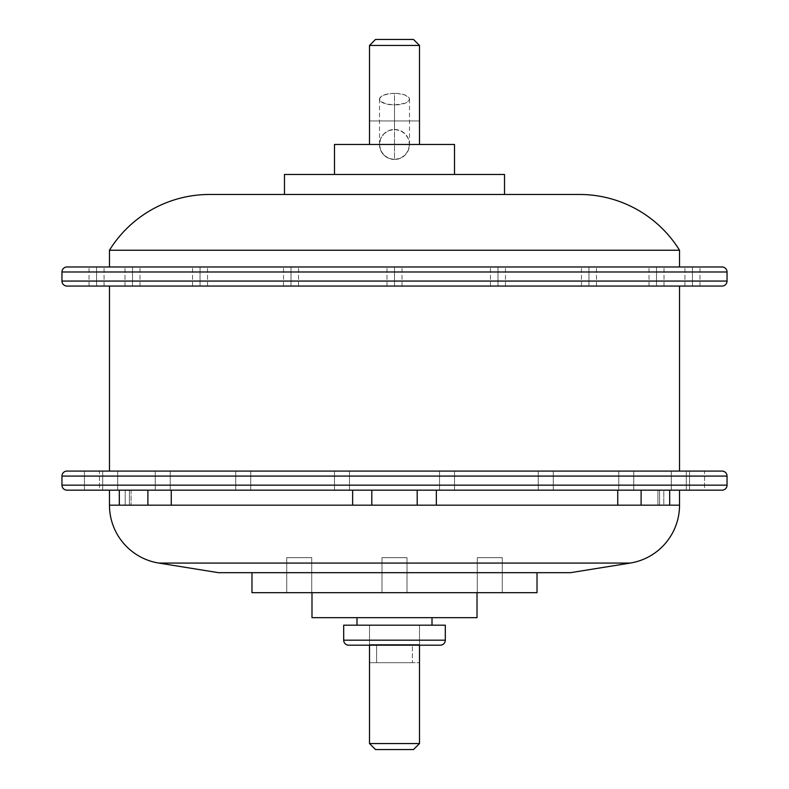 <?xml version="1.0" encoding="UTF-8"?>
<svg xmlns="http://www.w3.org/2000/svg" width="789" height="789" viewBox="0 0 789 789"><rect width="100%" height="100%" fill="white"/><g stroke="black" fill="none" stroke-linecap="round" stroke-linejoin="round"><path stroke-width="0.59" stroke-dasharray="3.94 2.96" d="M394.5 129.465A15.001 15.001 0 0 1 409.501 144.466A15.001 15.001 0 0 1 394.5 159.467L394.5 104.927A15.001 5.779 180 0 0 409.501 99.138A15.001 5.779 180 0 0 394.5 93.358L394.5 129.465L400.27 130.619L405.102 133.854L408.347 138.686L409.501 144.466L408.357 150.216L405.112 155.068L400.26 158.313L394.5 159.467A15.001 15.001 0 0 0 409.501 144.466A15.001 15.001 0 0 0 394.5 129.465L388.721 130.619L383.888 133.864L380.653 138.696L379.499 144.466L369.499 144.466L454.513 144.466L409.501 144.466L408.347 138.686L405.102 133.854L400.27 130.619L394.5 129.465A15.001 15.001 0 0 0 379.499 144.466A15.001 15.001 0 0 0 394.5 159.467L400.26 158.313L405.112 155.068L408.357 150.216L409.501 144.466L419.501 144.466L369.499 144.466L369.499 120.964L419.501 120.964L369.499 120.964L419.501 120.964L369.499 120.964L369.499 144.466L379.499 144.466L380.643 150.216L383.888 155.068L388.73 158.313L394.5 159.467L388.73 158.313L383.888 155.068L380.643 150.216L379.499 144.466L380.653 138.696L383.888 133.864L388.721 130.619L394.5 129.465L394.5 93.358A15.001 5.779 180 0 0 379.499 99.138A15.001 5.779 180 0 0 394.5 104.927L394.5 159.467A15.001 15.001 0 0 1 379.499 144.466A15.001 15.001 0 0 1 394.5 129.465M679.536 505.167L659.604 505.167L679.536 505.167L659.604 505.167L659.604 490.166L657.927 490.166L657.927 505.167L659.604 505.167L125.195 505.167L125.195 490.166L125.195 505.167L119.317 505.167L119.317 490.166L130.944 490.166L109.464 490.166L131.073 490.166L129.396 490.166L129.396 505.167L109.464 505.167M66.957 490.166L722.043 490.166L119.317 490.166L119.317 505.167L125.195 505.167L125.195 490.166L119.317 490.166L147.888 490.166L119.317 490.166L147.888 490.166L147.888 505.167L119.317 505.167L129.396 505.167L129.396 490.166L109.464 490.166L129.396 490.166L129.396 505.167L171.252 505.167L171.252 490.166L394.5 490.166L68.535 490.166M657.927 505.167L663.805 505.167L663.805 490.166L657.927 490.166L657.927 505.167L657.927 490.166L679.536 490.166L657.927 490.166L659.604 490.166L659.604 505.167L659.604 490.166L659.604 505.167L669.683 505.167L663.805 505.167L663.805 490.166L658.312 490.166L669.683 490.166L600.113 490.166L617.748 490.166L617.748 505.167L669.683 505.167L641.112 505.167L641.112 490.166L669.683 490.166L663.805 490.166L663.805 505.167L657.927 505.167L657.927 490.166L663.805 490.166L663.805 505.167L657.927 505.167M497.977 286.062L490.472 286.062L497.977 286.062L497.977 266.978L497.977 286.062L490.472 286.062L497.977 286.062L497.977 266.978L490.472 266.978L497.977 266.978L497.977 286.062L490.472 286.062L505.473 286.062L490.472 286.062L497.977 286.062L497.977 266.978L490.472 266.978L505.473 266.978L490.472 266.978L505.473 266.978L497.977 266.978L497.977 286.062L505.473 286.062L497.977 286.062L497.977 266.978L505.473 266.978L497.977 266.978L497.977 286.062L505.473 286.062L497.977 286.062M588.969 286.062L581.473 286.062L588.969 286.062L588.969 266.978L588.969 286.062L581.473 286.062L588.969 286.062L588.969 266.978L581.473 266.978L588.969 266.978L588.969 286.062L596.474 286.062L581.473 286.062L596.474 286.062L581.473 286.062L588.969 286.062L588.969 266.978L581.473 266.978L596.474 266.978L581.473 266.978L596.474 266.978L588.969 266.978L588.969 286.062L596.474 286.062L588.969 286.062L588.969 266.978L596.474 266.978L588.969 266.978L588.969 286.062L596.474 286.062L588.969 286.062M656.507 286.062L649.012 286.062L656.507 286.062L656.507 266.978L656.507 286.062L649.012 286.062L656.507 286.062L656.507 266.978L649.012 266.978L656.507 266.978L656.507 286.062L664.013 286.062L649.012 286.062L664.013 286.062L649.012 286.062L656.507 286.062L656.507 266.978L649.012 266.978L664.013 266.978L649.012 266.978L664.013 266.978L656.507 266.978L656.507 286.062L664.013 286.062L656.507 286.062L656.507 266.978L664.013 266.978L656.507 266.978L656.507 286.062L664.013 286.062L656.507 286.062M692.446 286.062L684.941 286.062L692.446 286.062L692.446 266.978L692.446 286.062L684.941 286.062L692.446 286.062L692.446 266.978L684.941 266.978L692.446 266.978L692.446 286.062L699.951 286.062L684.941 286.062L699.951 286.062L684.941 286.062L692.446 286.062L692.446 266.978L684.941 266.978L699.951 266.978L684.941 266.978L699.951 266.978L692.446 266.978L692.446 286.062L699.951 286.062L692.446 286.062L692.446 266.978L699.951 266.978L692.446 266.978L692.446 286.062L699.951 286.062L692.446 286.062M66.957 286.062L722.043 286.062L386.995 286.062L394.5 286.062L394.5 266.978L394.5 286.062L386.995 286.062L394.5 286.062L394.5 266.978L386.995 266.978L394.5 266.978L394.5 286.062L68.535 286.062M291.023 286.062L283.527 286.062L291.023 286.062L291.023 266.978L291.023 286.062L283.527 286.062L291.023 286.062L291.023 266.978L283.527 266.978L291.023 266.978L291.023 286.062L298.528 286.062L283.527 286.062L298.528 286.062L283.527 286.062L291.023 286.062L291.023 266.978L283.527 266.978L298.528 266.978L283.527 266.978L298.528 266.978L291.023 266.978L291.023 286.062L298.528 286.062L291.023 286.062L291.023 266.978L298.528 266.978L291.023 266.978L291.023 286.062L298.528 286.062L291.023 286.062M200.031 286.062L192.526 286.062L200.031 286.062L200.031 266.978L200.031 286.062L192.526 286.062L200.031 286.062L200.031 266.978L192.526 266.978L200.031 266.978L200.031 286.062L192.526 286.062L207.527 286.062L192.526 286.062L200.031 286.062L200.031 266.978L192.526 266.978L207.527 266.978L192.526 266.978L207.527 266.978L200.031 266.978L200.031 286.062L207.527 286.062L200.031 286.062L200.031 266.978L207.527 266.978L200.031 266.978L200.031 286.062L207.527 286.062L200.031 286.062M132.493 286.062L124.987 286.062L132.493 286.062L132.493 266.978L132.493 286.062L124.987 286.062L132.493 286.062L132.493 266.978L124.987 266.978L132.493 266.978L132.493 286.062L124.987 286.062L139.988 286.062L124.987 286.062L132.493 286.062L132.493 266.978L124.987 266.978L139.988 266.978L124.987 266.978L139.988 266.978L132.493 266.978L132.493 286.062L139.988 286.062L132.493 286.062L132.493 266.978L139.988 266.978L132.493 266.978L132.493 286.062L139.988 286.062L132.493 286.062M96.554 286.062L89.049 286.062L96.554 286.062L96.554 266.978L96.554 286.062L89.049 286.062L96.554 286.062L96.554 266.978L89.049 266.978L96.554 266.978L96.554 286.062L104.059 286.062L89.049 286.062L104.059 286.062L89.049 286.062L96.554 286.062L96.554 266.978L89.049 266.978L104.059 266.978L89.049 266.978L104.059 266.978L96.554 266.978L96.554 286.062L104.059 286.062L96.554 286.062L96.554 266.978L104.059 266.978L96.554 266.978L96.554 286.062L104.059 286.062L96.554 286.062M722.043 266.978L720.465 266.978M334.467 471.082L349.468 471.082L349.468 490.166L334.467 490.166L334.467 471.082L349.468 471.082L349.468 490.166L334.467 490.166L334.467 471.082L349.468 471.082L334.467 471.082L349.468 471.082L334.467 471.082L334.467 490.166L349.468 490.166L334.467 490.166L349.468 490.166L334.467 490.166L349.468 490.166L349.468 471.082L334.467 471.082L334.467 490.166L349.468 490.166L349.468 471.082L334.467 471.082M235.724 471.082L250.734 471.082L250.734 490.166L235.724 490.166L235.724 471.082L250.734 471.082L250.734 490.166L235.724 490.166L235.724 471.082L250.734 471.082L235.724 471.082L250.734 471.082L235.724 471.082L235.724 490.166L250.734 490.166L235.724 490.166L250.734 490.166L235.724 490.166L250.734 490.166L250.734 471.082L235.724 471.082L235.724 490.166L250.734 490.166L250.734 471.082L235.724 471.082M155.236 471.082L170.237 471.082L170.237 490.166L155.236 490.166L155.236 471.082L170.237 471.082L170.237 490.166L155.236 490.166L155.236 471.082L170.237 471.082L155.236 471.082L170.237 471.082L155.236 471.082L155.236 490.166L170.237 490.166L155.236 490.166L170.237 490.166L155.236 490.166L170.237 490.166L170.237 471.082L155.236 471.082L155.236 490.166L170.237 490.166L170.237 471.082L155.236 471.082M102.698 471.082L117.699 471.082L117.699 490.166L102.698 490.166L102.698 471.082L117.699 471.082L117.699 490.166L102.698 490.166L102.698 471.082L117.699 471.082L102.698 471.082L117.699 471.082L102.698 471.082L102.698 490.166L117.699 490.166L102.698 490.166L117.699 490.166L102.698 490.166L117.699 490.166L117.699 471.082L102.698 471.082L102.698 490.166L117.699 490.166L117.699 471.082L102.698 471.082M84.453 471.082L99.463 471.082L99.463 490.166L84.453 490.166L84.453 471.082L99.463 471.082L84.453 471.082L84.453 490.166L99.463 490.166L84.453 490.166L99.463 490.166L99.463 471.082L84.453 471.082M439.532 471.082L454.533 471.082L454.533 490.166L439.532 490.166L439.532 471.082L454.533 471.082L454.533 490.166L439.532 490.166L439.532 471.082L454.533 471.082L439.532 471.082L454.533 471.082L439.532 471.082L439.532 490.166L454.533 490.166L439.532 490.166L454.533 490.166L439.532 490.166L454.533 490.166L454.533 471.082L439.532 471.082L439.532 490.166L454.533 490.166L454.533 471.082L439.532 471.082M538.266 471.082L553.276 471.082L553.276 490.166L538.266 490.166L538.266 471.082L553.276 471.082L553.276 490.166L538.266 490.166L538.266 471.082L553.276 471.082L538.266 471.082L553.276 471.082L538.266 471.082L538.266 490.166L553.276 490.166L538.266 490.166L553.276 490.166L538.266 490.166L553.276 490.166L553.276 471.082L538.266 471.082L538.266 490.166L553.276 490.166L553.276 471.082L538.266 471.082M618.763 471.082L633.764 471.082L633.764 490.166L618.763 490.166L618.763 471.082L633.764 471.082L633.764 490.166L618.763 490.166L618.763 471.082L633.764 471.082L618.763 471.082L633.764 471.082L618.763 471.082L618.763 490.166L633.764 490.166L618.763 490.166L633.764 490.166L618.763 490.166L633.764 490.166L633.764 471.082L618.763 471.082L618.763 490.166L633.764 490.166L633.764 471.082L618.763 471.082M671.301 471.082L686.302 471.082L686.302 490.166L671.301 490.166L671.301 471.082L686.302 471.082L686.302 490.166L671.301 490.166L671.301 471.082L686.302 471.082L671.301 471.082L686.302 471.082L671.301 471.082L671.301 490.166L686.302 490.166L671.301 490.166L686.302 490.166L671.301 490.166L686.302 490.166L686.302 471.082L671.301 471.082L671.301 490.166L686.302 490.166L686.302 471.082L671.301 471.082M689.537 471.082L704.547 471.082L704.547 490.166L689.537 490.166L689.537 471.082L704.547 471.082L689.537 471.082L689.537 490.166L704.547 490.166L689.537 490.166L704.547 490.166L704.547 471.082L689.537 471.082M286.723 557.675L311.724 557.675L311.724 592.677L286.723 592.677L286.723 557.675L311.724 557.675L311.724 592.677L286.723 592.677L286.723 557.675L286.723 592.677L311.724 592.677L286.723 592.677L311.724 592.677L286.723 592.677L311.724 592.677L311.724 557.675L286.723 557.675L286.723 592.677L311.724 592.677L311.724 557.675L286.723 557.675M381.994 557.675L407.006 557.675L407.006 592.677L381.994 592.677L381.994 557.675L407.006 557.675L407.006 592.677L381.994 592.677L381.994 557.675L381.994 592.677L394.5 592.677L251.977 592.677L537.023 592.677L381.994 592.677L407.006 592.677L381.994 592.677L407.006 592.677L407.006 557.675L381.994 557.675L381.994 592.677L407.006 592.677L407.006 557.675L381.994 557.675M477.276 557.675L502.277 557.675L502.277 592.677L477.276 592.677L477.276 557.675L502.277 557.675L502.277 592.677L477.276 592.677L477.276 557.675L477.276 592.677L502.277 592.677L477.276 592.677L502.277 592.677L477.276 592.677L502.277 592.677L502.277 557.675L477.276 557.675L477.276 592.677L502.277 592.677L502.277 557.675L477.276 557.675M419.501 645.185L419.501 644.534L369.499 644.534L369.499 625.184L419.501 625.184L419.501 644.534L369.499 644.534L419.501 644.534L369.499 644.534L419.501 644.534L419.501 625.184L356.993 625.184L432.007 625.184L356.993 625.184L419.501 625.184L369.499 625.184L369.499 644.534L419.501 644.534L369.499 644.534L419.501 644.534L419.501 645.185L348.689 645.185L440.311 645.185L412.391 645.185L419.501 645.185L419.501 625.184L419.501 644.534L419.501 625.184L394.5 625.184L445.312 625.184L343.688 625.184L394.5 625.184L369.499 625.184L369.499 644.534L369.499 625.184L419.501 625.184L369.499 625.184L369.499 645.185L419.501 645.185L412.391 645.185L412.391 662.691L376.609 662.691L376.609 645.185L369.499 645.185L369.499 625.184L369.499 645.185L369.499 625.184L419.501 625.184L419.501 662.691L369.499 662.691L369.499 645.185L376.609 645.185L376.609 662.691L369.499 662.691L369.499 645.185L369.499 662.691L369.499 645.185L419.501 645.185L419.501 662.691L419.501 645.185L419.501 662.691L412.391 662.691L412.391 645.185L419.501 645.185M432.007 617.679L311.99 617.679L432.007 617.679M477.01 592.677L311.99 592.677L477.01 592.677M537.023 572.676L218.474 572.676L537.023 572.676M109.464 471.082L679.536 471.082L109.464 471.082M679.536 286.062L109.464 286.062L679.536 286.062M109.464 266.978L679.536 266.978L109.464 266.978M284.484 194.469L504.516 194.469L284.484 194.469M334.487 174.468L454.513 174.468L334.487 174.468M119.701 490.166L122.68 490.166L119.701 490.166M394.5 490.166L600.113 490.166L394.5 490.166M171.252 505.167L119.317 505.167L171.252 505.167L171.252 490.166L147.888 490.166L147.888 505.167L352.644 505.167L352.644 490.166L171.252 490.166L352.644 490.166L352.644 505.167L436.356 505.167L436.356 490.166L617.748 490.166L417.194 490.166L436.356 490.166L436.356 505.167L641.112 505.167L641.112 490.166L617.748 490.166L617.748 505.167L669.575 505.167M369.499 45.446L419.501 45.446L369.499 45.446M334.487 144.466L379.499 144.466L334.487 144.466M375.495 39.45L413.505 39.45L375.495 39.45M284.484 174.468L504.516 174.468L284.484 174.468M454.513 174.468L335.641 174.468L454.513 174.468M210.466 194.469L578.534 194.469M504.516 194.469L285.016 194.469L504.516 194.469M209.578 194.469L579.422 194.469M679.536 250.241L109.464 250.241L679.536 250.241M394.5 266.978L110.835 266.978L422.44 266.978L394.5 266.978L394.5 286.062L394.5 266.978L402.005 266.978L394.5 266.978L394.5 286.062L402.005 286.062L394.5 286.062L394.5 266.978L402.005 266.978L394.5 266.978M679.536 266.978L422.44 266.978L679.536 266.978M727.044 281.062L61.956 281.062L727.044 281.062M61.956 271.978L727.044 271.978L61.956 271.978M722.043 471.082L720.465 471.082M679.536 471.082L110.835 471.082L679.536 471.082M727.044 485.166L61.956 485.166L727.044 485.166M61.956 476.083L727.044 476.083L61.956 476.083M630.204 563.07L158.796 563.07L630.204 563.07M432.007 625.184L408.85 625.184L432.007 625.184M419.501 743.554L369.499 743.554L419.501 743.554M413.505 749.55L375.495 749.55L413.505 749.55M502.277 557.675L477.513 557.675L502.277 557.675M407.006 557.675L382.241 557.675L407.006 557.675M311.724 557.675L286.959 557.675L311.724 557.675M419.501 120.964L419.501 144.466L419.501 120.964M96.554 266.978L104.059 266.978L96.554 266.978M132.493 266.978L139.988 266.978L132.493 266.978M200.031 266.978L207.527 266.978L200.031 266.978M291.023 266.978L298.528 266.978L291.023 266.978M394.5 286.062L402.005 286.062L394.5 286.062M692.446 266.978L699.951 266.978L692.446 266.978M656.507 266.978L664.013 266.978L656.507 266.978M588.969 266.978L596.474 266.978L588.969 266.978M497.977 266.978L505.473 266.978L497.977 266.978M352.644 505.167L436.356 505.167L371.806 505.167L371.806 490.166L371.806 505.167L394.5 505.167L352.644 505.167M659.604 505.167L651.172 505.167L659.604 505.167M630.184 505.167L617.748 505.167M417.194 490.166L417.194 505.167L436.356 505.167L417.194 505.167L417.194 490.166M129.396 490.166L125.195 490.166L125.195 505.167L131.073 505.167L129.396 505.167L129.396 490.166M119.317 505.167L158.816 505.167M394.5 104.927L405.112 103.231L409.215 100.272L409.215 98.014L405.112 95.055L397.429 93.467L391.571 93.467L383.888 95.055L379.785 98.014L379.785 100.272L380.643 101.357L386.166 103.951L394.5 104.927M343.688 640.185L445.312 640.185L343.688 640.185M412.391 662.691L369.499 662.691L412.391 662.691M409.501 99.138L409.501 144.466M490.472 286.062L490.472 266.978L490.472 286.062M581.473 286.062L581.473 266.978L581.473 286.062M649.012 286.062L649.012 266.978L649.012 286.062M684.941 286.062L684.941 266.978L684.941 286.062M386.995 286.062L386.995 266.978L386.995 286.062M283.527 286.062L283.527 266.978L283.527 286.062M192.526 286.062L192.526 266.978L192.526 286.062M124.987 286.062L124.987 266.978L124.987 286.062M89.049 286.062L89.049 266.978L89.049 286.062M402.005 286.062L402.005 266.978L402.005 286.062M298.528 286.062L298.528 266.978L298.528 286.062M207.527 286.062L207.527 266.978L207.527 286.062M139.988 286.062L139.988 266.978L139.988 286.062M104.059 286.062L104.059 266.978L104.059 286.062M505.473 286.062L505.473 266.978L505.473 286.062M596.474 286.062L596.474 266.978L596.474 286.062M664.013 286.062L664.013 266.978L664.013 286.062M699.951 286.062L699.951 266.978L699.951 286.062M669.683 505.167L669.683 490.166M131.073 490.166L131.073 505.167L131.073 490.166M379.499 99.138L379.499 144.466"/><path stroke-width="1.18" d="M119.317 505.167L119.317 490.166L119.317 505.167L147.888 505.167L147.888 490.166L147.888 505.167L109.464 505.167A58.652 58.652 0 0 0 158.796 563.07L218.474 572.676L570.526 572.676L630.204 563.07L158.796 563.07L630.204 563.07A58.652 58.652 0 0 0 679.536 505.167L679.536 490.166L679.536 505.167A58.652 58.652 0 0 1 630.204 563.07L570.526 572.676L218.474 572.676L158.796 563.07A58.652 58.652 0 0 1 109.464 505.167L109.464 490.166M66.957 286.062L722.043 286.062A5 5 0 0 0 727.044 281.062L61.956 281.062A5 5 0 0 0 66.957 286.062L722.043 286.062A5 5 0 0 0 727.044 281.062L727.044 271.978A5 5 0 0 0 722.043 266.978L66.957 266.978A5 5 0 0 0 61.956 271.978L727.044 271.978L61.956 271.978L61.956 281.062L727.044 281.062L727.044 271.978A5 5 0 0 0 722.043 266.978L66.957 266.978A5 5 0 0 0 61.956 271.978L61.956 281.062A5 5 0 0 0 66.957 286.062L68.535 286.062M722.043 471.082L66.957 471.082A5 5 0 0 0 61.956 476.083L727.044 476.083A5 5 0 0 0 722.043 471.082L66.957 471.082A5 5 0 0 0 61.956 476.083L61.956 485.166A5 5 0 0 0 66.957 490.166L722.043 490.166A5 5 0 0 0 727.044 485.166L61.956 485.166L727.044 485.166L727.044 476.083L61.956 476.083L61.956 485.166A5 5 0 0 0 66.957 490.166L722.043 490.166A5 5 0 0 0 727.044 485.166L727.044 476.083A5 5 0 0 0 722.043 471.082L720.465 471.082M369.499 743.554L375.495 749.55L413.505 749.55L419.501 743.554L369.499 743.554L419.501 743.554L419.501 645.185L419.501 743.554L413.505 749.55L375.495 749.55L369.499 743.554L369.499 645.185L369.499 743.554M419.501 45.446L413.505 39.45L375.495 39.45L369.499 45.446L419.501 45.446L369.499 45.446L369.499 144.466L369.499 45.446L375.495 39.45L413.505 39.45L419.501 45.446L419.501 120.964L419.501 45.446M432.007 625.184L432.007 617.679L432.007 625.184M356.993 617.679L356.993 625.184L356.993 617.679M477.01 617.679L477.01 592.677L477.01 617.679L311.99 617.679L311.99 592.677L311.99 617.679L477.01 617.679M537.023 592.677L537.023 572.676L537.023 592.677L251.977 592.677L251.977 572.676L251.977 592.677L537.023 592.677M617.748 505.167L669.683 505.167L641.112 505.167L641.112 490.166L641.112 505.167L436.356 505.167L617.748 505.167L617.748 490.166L617.748 505.167L630.184 505.167M352.644 505.167L171.252 505.167L352.644 505.167L352.644 490.166L352.644 505.167L417.194 505.167L417.194 490.166L417.194 505.167L352.644 505.167M679.536 471.082L679.536 286.062L679.536 471.082M109.464 286.062L109.464 471.082L109.464 286.062M579.422 194.469A117.758 117.758 0 0 1 679.536 250.241L679.536 266.978L679.536 250.241L109.464 250.241L109.464 266.978L109.464 250.241L679.536 250.241A117.758 117.758 0 0 0 579.422 194.469L209.578 194.469A117.758 117.758 0 0 0 109.464 250.241A117.758 117.758 0 0 1 209.578 194.469M504.516 194.469L504.516 174.468L284.484 174.468L284.484 194.469L284.484 174.468L504.516 174.468L504.516 194.469M454.513 174.468L454.513 144.466L334.487 144.466L334.487 174.468L334.487 144.466L454.513 144.466L454.513 174.468M419.501 144.466L419.501 120.964L419.501 144.466M68.535 490.166L66.957 490.166M171.252 490.166L171.252 505.167L147.888 505.167L171.252 505.167L171.252 490.166M669.575 505.167L679.536 505.167M436.356 490.166L436.356 505.167L417.194 505.167L436.356 505.167L436.356 490.166M578.534 194.469L210.466 194.469M720.465 266.978L722.043 266.978M371.806 490.166L371.806 505.167L371.806 490.166M158.816 505.167L171.252 505.167M445.312 640.185A5 5 0 0 1 440.311 645.185L348.689 645.185A5 5 0 0 1 343.688 640.185L343.688 625.184L343.688 640.185L445.312 640.185L445.312 625.184L445.312 640.185L343.688 640.185A5 5 0 0 0 348.689 645.185L440.311 645.185A5 5 0 0 0 445.312 640.185M445.312 625.184L343.688 625.184L445.312 625.184M669.683 505.167L669.683 490.166"/></g></svg>
